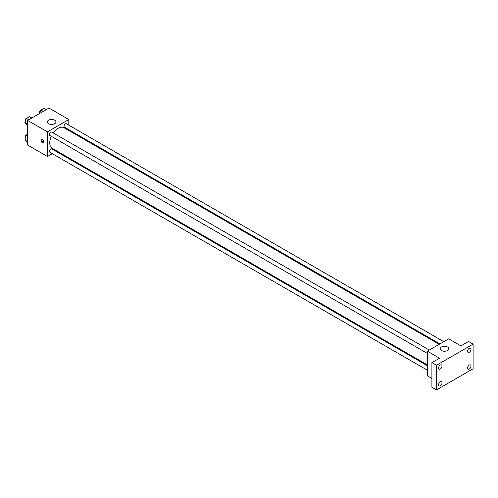 <?xml version="1.0" encoding="UTF-8"?>
<svg xmlns="http://www.w3.org/2000/svg" width="498" height="498" viewBox="0 0 498 498"><rect width="100%" height="100%" fill="white"/><g stroke="black" fill="none" stroke-linecap="round" stroke-linejoin="round"><path stroke-width="0.75" d="M52.346 153.689L47.447 156.515L27.614 145.061L27.614 120.404L48.978 108.072L68.811 119.52L68.811 125.172M56.94 151.037L56.224 151.448M51.306 136.321A11.865 6.854 120 0 0 49.738 142.864A11.865 6.854 120 0 0 52.197 148.292L427.334 364.878M439.199 344.323L64.061 127.743A11.865 6.854 120 0 0 53.249 132.954M68.811 129.654L68.811 130.482M47.447 156.515L47.447 131.852L68.811 119.52M443.799 341.665L66.365 123.759A1.942 1.121 120 0 0 64.865 124.276A1.942 1.121 120 0 0 64.018 126.231A1.942 1.121 120 0 0 64.423 127.121L439.915 343.913M427.334 365.7L51.836 148.914A1.942 1.121 120 0 0 50.342 149.437A1.942 1.121 120 0 0 49.495 151.386A1.942 1.121 120 0 0 49.893 152.276L427.334 370.188M427.334 353.418L49.893 135.506A1.942 1.121 -60 0 1 49.893 133.265A1.942 1.121 -60 0 1 51.836 132.144L429.276 350.05M47.447 131.852L27.614 120.404M48.592 123.703A4.314 2.49 180 0 1 47.329 121.942A4.314 2.49 180 0 1 51.643 119.452A4.314 2.49 180 0 1 55.963 121.942A4.314 2.49 180 0 1 53.298 124.245A4.314 2.49 180 0 1 48.592 123.703M43.824 142.092A1.886 1.089 60 0 1 43.438 142.957A1.886 1.089 60 0 1 41.546 141.868A1.886 1.089 60 0 1 41.546 139.683A1.886 1.089 60 0 1 43.002 140.193A1.886 1.089 60 0 1 43.824 142.092M43.737 142.59A1.886 1.089 60 0 1 42.318 141.42A1.886 1.089 60 0 1 42.013 139.608M431.909 378.48L427.334 375.834L427.334 351.177L448.692 338.845L460.893 345.892L468.525 341.485L473.1 344.13L473.1 368.788L436.485 389.928L431.909 387.288L431.909 362.625L439.535 358.218L427.334 351.177M436.485 389.928L436.485 365.264L431.909 362.625M436.485 365.264L473.1 344.13M441.446 350.511A4.314 2.49 180 0 1 440.182 348.749A4.314 2.49 180 0 1 444.496 346.259A4.314 2.49 180 0 1 448.81 348.749A4.314 2.49 180 0 1 446.146 351.053A4.314 2.49 180 0 1 441.446 350.511M469.284 352.254A2.428 1.401 -60 0 1 468.076 352.379A2.428 1.401 -60 0 1 467.703 350.43A2.428 1.401 -60 0 1 469.284 348.295A2.428 1.401 -60 0 1 470.498 348.177A2.428 1.401 -60 0 1 470.871 350.119A2.428 1.401 -60 0 1 469.284 352.254M440.3 368.993A2.428 1.401 -60 0 1 439.087 369.111A2.428 1.401 -60 0 1 438.713 367.169A2.428 1.401 -60 0 1 440.3 365.034A2.428 1.401 -60 0 1 441.514 364.91A2.428 1.401 -60 0 1 441.882 366.852A2.428 1.401 -60 0 1 440.3 368.993M440.3 385.763A2.428 1.401 -60 0 1 439.087 385.882A2.428 1.401 -60 0 1 438.713 383.939A2.428 1.401 -60 0 1 440.3 381.804A2.428 1.401 -60 0 1 441.514 381.68A2.428 1.401 -60 0 1 441.882 383.628A2.428 1.401 -60 0 1 440.3 385.763M469.284 369.024A2.428 1.401 -60 0 1 468.076 369.149A2.428 1.401 -60 0 1 467.703 367.207A2.428 1.401 -60 0 1 469.284 365.065A2.428 1.401 -60 0 1 470.498 364.947A2.428 1.401 -60 0 1 470.871 366.889A2.428 1.401 -60 0 1 469.284 369.024M27.614 125.266L26.444 124.587L24.9 122.39L26.444 118.418L29.525 116.638L31.828 117.97M27.614 123.958L24.9 122.39M28.747 119.75L26.444 118.418M27.216 117.97A1.942 1.121 120 0 0 25.809 118.711A1.942 1.121 120 0 0 25.087 120.522A1.942 1.121 120 0 0 25.33 121.288M39.635 113.463L40.967 110.033L44.048 108.253L46.351 109.585M43.27 111.365L40.967 110.033M41.739 109.585A1.942 1.121 120 0 0 40.332 110.326A1.942 1.121 120 0 0 39.61 112.137A1.942 1.121 120 0 0 39.852 112.903M27.614 142.036L26.444 141.357L24.9 139.166L26.444 135.188L27.614 134.51M27.614 140.735L24.9 139.166M27.614 135.867L26.444 135.188M27.216 134.74A1.942 1.121 120 0 0 25.809 135.481A1.942 1.121 120 0 0 25.087 137.292A1.942 1.121 120 0 0 25.33 138.058"/></g></svg>
